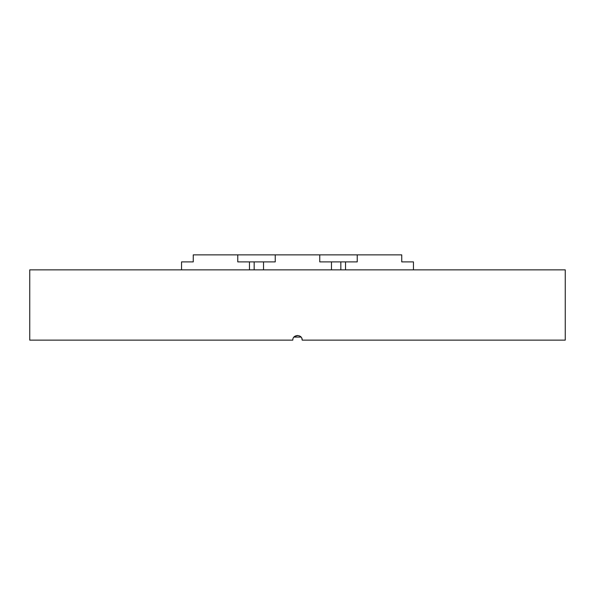 <?xml version="1.0" encoding="UTF-8"?>
<svg xmlns="http://www.w3.org/2000/svg" width="595" height="595" viewBox="0 0 595 595"><rect width="100%" height="100%" fill="white"/><g stroke="black" fill="none" stroke-linecap="round" stroke-linejoin="round"><path stroke-width="0.89" d="M293.937 337.09L301.063 337.09M565.25 269.855L29.75 269.855L29.75 340.132L292.814 340.132C292.532 334.085 302.476 334.093 302.186 340.132L565.25 340.132L565.25 269.855M294.19 336.815L297.515 335.446M301.829 338.347L302.186 340.132M181.542 269.855L181.542 261.897L193.256 261.897L193.256 254.868L237.769 254.868L237.769 261.897L275.247 261.897L275.247 254.868L319.753 254.868L319.753 261.897L331.467 261.897L331.467 269.855M263.533 261.897L263.533 269.855M331.467 261.897L357.231 261.897L357.231 254.868L401.744 254.868L401.744 261.897L413.458 261.897L413.458 269.855M345.524 261.897L345.524 269.855M249.476 261.897L249.476 269.855L249.476 261.897M357.231 254.868L319.753 254.868M275.247 254.868L237.769 254.868M254.162 261.897L254.162 269.855M340.838 261.897L340.838 269.855"/></g></svg>
